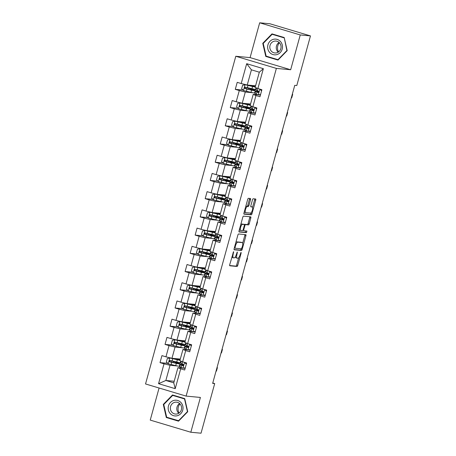 <?xml version="1.0" encoding="UTF-8"?>
<svg xmlns="http://www.w3.org/2000/svg" width="456" height="456" viewBox="0 0 456 456"><rect width="100%" height="100%" fill="white"/><g stroke="black" fill="none" stroke-linecap="round" stroke-linejoin="round"><path stroke-width="0.68" d="M233.597 251.644L229.744 264.6A1.191 0.393 106.7 0 0 229.801 265.78A1.191 0.393 106.7 0 0 229.83 265.78L237.046 266.458A1.191 0.393 106.7 0 0 237.764 265.352L241.116 253.171L241.059 252.339L240.118 254.693A3.813 1.265 106.7 0 1 237.827 258.244L237.228 258.187A3.813 1.265 106.7 0 1 237.143 258.17A3.813 1.265 106.7 0 1 236.955 254.397L237.331 251.991L236.39 254.345A3.813 1.265 106.7 0 1 234.099 257.891L233.5 257.834A3.813 1.265 106.7 0 1 233.415 257.822A3.813 1.265 106.7 0 1 233.227 254.049L233.597 251.644M250.521 199.694A1.191 0.393 106.7 0 0 250.458 198.514A1.191 0.393 106.7 0 0 250.435 198.514L248.412 198.32A1.191 0.393 106.7 0 0 247.693 199.432L243.966 212.958A1.191 0.393 106.7 0 0 244.028 214.138A1.191 0.393 106.7 0 0 244.051 214.143L251.267 214.816A1.191 0.393 106.7 0 0 251.986 213.71L255.713 200.184A1.191 0.393 106.7 0 0 255.651 199.004A1.191 0.393 106.7 0 0 255.628 198.998L253.183 198.77A1.191 0.393 106.7 0 0 252.464 199.876L250.868 205.667A1.191 0.393 106.7 0 0 250.931 206.847L252.168 206.967A3.186 1.06 106.7 0 1 252.236 206.978A3.186 1.06 106.7 0 1 252.367 210.233A3.186 1.06 106.7 0 1 250.481 213.094L245.727 212.65A3.186 1.06 106.7 0 1 245.659 212.638A3.186 1.06 106.7 0 1 245.527 209.384A3.186 1.06 106.7 0 1 247.42 206.517L248.206 206.591A1.191 0.393 106.7 0 0 248.925 205.485L250.521 199.694L249.421 199.369A1.191 0.393 106.7 0 0 249.512 198.423M290.671 69.745L300.253 34.947L310.468 35.904L269.889 23.758L259.675 22.8L250.093 57.604L235.798 56.259L276.376 68.406L290.671 69.745L250.093 57.604M159.081 388.01L150.241 420.096L190.819 432.242L200.406 397.444L186.111 396.099L276.376 68.406M190.819 432.242L201.033 433.2L214.702 383.564L212.77 382.989M310.468 35.904L296.793 85.534L294.753 85.346L212.661 383.376L214.702 383.564M238.591 233.974A1.191 0.393 106.7 0 0 237.872 235.079L234.15 248.605A1.191 0.393 106.7 0 0 234.207 249.785A1.191 0.393 106.7 0 0 234.236 249.791L241.452 250.469A1.191 0.393 106.7 0 0 242.165 249.358L245.892 235.832A1.191 0.393 106.7 0 0 245.835 234.652A1.191 0.393 106.7 0 0 245.807 234.646L238.591 233.974M239.058 230.782L242.786 217.255A1.191 0.393 106.7 0 1 243.498 216.15L250.714 216.822A1.191 0.393 106.7 0 1 250.743 216.828A1.191 0.393 106.7 0 1 250.8 218.008L249.21 223.793A1.191 0.393 106.7 0 1 248.491 224.905L245.562 224.631A1.191 0.393 106.7 0 0 244.849 225.737L243.789 229.579A1.191 0.393 106.7 0 0 243.852 230.759A1.191 0.393 106.7 0 0 243.874 230.764L246.941 231.055L246.479 232.651L239.143 231.967A1.191 0.393 106.7 0 1 239.115 231.961A1.191 0.393 106.7 0 1 239.058 230.782M235.798 56.259L145.532 383.958L186.111 396.099M243.025 90.083L235.285 89.353L239.292 90.556L236.202 101.762L232.201 100.565L230.269 107.576L234.27 108.773L231.186 119.985L227.179 118.782L225.253 125.793L229.254 126.99L226.165 138.202L222.163 137.005L220.231 144.01L224.238 145.207L221.149 156.419L217.147 155.222L215.215 162.228L219.216 163.425L216.127 174.637L212.125 173.44L210.199 180.445L214.2 181.642L211.111 192.854L207.109 191.657L205.177 198.662L209.179 199.865L206.095 211.071L202.088 209.874L200.161 216.885L204.163 218.082L201.073 229.294L197.072 228.091L195.139 235.102L199.147 236.299L196.057 247.511L192.056 246.314L190.123 253.319L194.125 254.516L191.041 265.728L187.034 264.531L185.107 271.537L189.109 272.734L186.019 283.945L182.018 282.748L180.086 289.754L184.093 290.951L181.004 302.163L177.002 300.966L175.07 307.971L179.071 309.174L175.982 320.386L171.98 319.183L170.054 326.194L174.055 327.391L170.966 338.603L166.964 337.4L165.032 344.411L169.034 345.608L165.95 356.82L161.943 355.623L160.016 362.628L164.017 363.825L158.551 383.678L175.218 388.672L173.753 382.84L177.937 367.656L182.468 368.083M235.285 89.353L237.217 82.348L241.218 83.545L246.69 63.692L263.357 68.685L257.891 88.538L261.892 89.735L259.966 96.74L255.958 95.543L252.875 106.755L256.876 107.952L254.944 114.958L250.942 113.761L247.853 124.972L251.855 126.169L249.928 133.18L245.926 131.978L242.837 143.19L246.838 144.387L244.906 151.398L240.905 150.195L237.815 161.407L241.822 162.61L239.89 169.615L235.889 168.418L232.799 179.63L236.801 180.827L234.874 187.832L230.867 186.635L227.783 197.847L231.785 199.044L229.852 206.049L225.851 204.852L222.762 216.064L226.769 217.261L224.836 224.266L220.835 223.07L217.746 234.281L221.747 235.478L219.82 242.489L215.813 241.287L212.73 252.499L216.731 253.696L214.799 260.707L210.797 259.51L207.708 270.716L211.709 271.918L209.783 278.924L205.781 277.727L202.692 288.939L206.693 290.136L204.761 297.141L200.76 295.944L197.67 307.156L201.677 308.353L199.745 315.358L195.744 314.161L192.654 325.373L196.656 326.57L194.729 333.575L190.722 332.378L187.638 343.59L191.64 344.787L189.707 351.798L185.706 350.596L182.617 361.807L186.624 363.005L184.691 370.015L180.69 368.818L175.218 388.672M250.555 104.014L242.221 103.233L245.311 92.021L252.766 92.716M254.95 92.899L254.63 92.87L254.944 92.921M260.427 95.059L259.071 94.933M257.737 94.808L253.205 94.381L250.122 105.592L252.875 106.755L252.299 108.887L251.028 108.163A9.285 0.581 -164.6 0 1 250.806 107.958L251.313 106.1M245.311 92.021L239.292 90.556M242.221 103.233L236.202 101.762M255.958 95.543L253.205 94.381M245.539 122.231L237.205 121.45L240.295 110.238L247.75 110.939M249.603 111.11L249.928 111.139M255.406 113.276L254.055 113.151M252.721 113.025L248.189 112.603L245.1 123.815L247.853 124.972L247.277 127.104L246.006 126.38A9.285 0.581 -164.6 0 1 245.784 126.175L246.297 124.317M240.295 110.238L234.27 108.773M237.205 121.45L231.186 119.985M250.942 113.761L248.189 112.603M240.517 140.448L232.184 139.667L235.273 128.455L242.734 129.156M244.581 129.327L244.906 129.361M250.39 131.499L249.039 131.368M247.699 131.242L243.173 130.821L240.084 142.033L242.837 143.19L242.261 145.321L240.99 144.598A9.285 0.581 -164.6 0 1 240.768 144.392L241.281 142.534M235.273 128.455L229.254 126.99M232.184 139.667L226.165 138.202M245.926 131.978L243.173 130.821M235.501 158.665L227.168 157.884L230.257 146.672L237.713 147.374M239.565 147.544L239.89 147.579M245.374 149.716L244.017 149.585M242.683 149.465L238.152 149.038L235.062 160.25L237.815 161.407M230.257 146.672L224.238 145.207M227.168 157.884L221.149 156.419M240.905 150.195L238.152 149.038M230.48 176.882L222.152 176.101L225.235 164.89L232.697 165.591M231.865 158.323A7.706 0.484 15.4 0 1 234.646 159.486A7.706 0.484 15.4 0 1 231.619 159.053L225.577 157.633L222.528 158.095L221.565 161.601L223.434 163.425L230.907 165.22A9.285 0.581 15.4 0 0 234.561 165.745L234.874 165.796L234.561 165.745L235.171 163.527A9.285 0.581 15.4 0 0 231.483 162.017L228.49 161.008M240.352 167.933L239.001 167.808M237.667 167.683L233.136 167.255L230.046 178.467L232.799 179.63M225.235 164.89L219.216 163.425M222.152 176.101L216.127 174.637M235.889 168.418L233.136 167.255M225.463 195.105L217.13 194.324L220.219 183.112L227.681 183.808M229.528 183.985L229.852 184.013M235.336 186.151L233.979 186.025M232.645 185.9L228.114 185.472L225.03 196.684L227.783 197.847M220.219 183.112L214.2 181.642M217.13 194.324L211.111 192.854M230.867 186.635L228.114 185.472M220.447 213.322L212.114 212.542L215.203 201.33L222.659 202.031M224.512 202.202L224.836 202.23M230.32 204.368L228.963 204.242M227.63 204.117L223.098 203.69L220.009 214.901L222.762 216.064M215.203 201.33L209.179 199.865M212.114 212.542L206.095 211.071M225.851 204.852L223.098 203.69M215.426 231.54L207.098 230.759L210.182 219.547L217.643 220.248M219.49 220.419L219.82 220.447M225.298 222.585L223.947 222.46M222.613 222.334L218.082 221.912L214.993 233.124L217.746 234.281M210.182 219.547L204.163 218.082M207.098 230.759L201.073 229.294M220.835 223.07L218.082 221.912M210.41 249.757L202.076 248.976L205.166 237.764L212.621 238.465M214.474 238.636L214.799 238.67L214.485 238.619L215.101 236.402A9.285 0.581 15.4 0 0 211.407 234.891L208.415 233.882M220.282 240.808L218.926 240.677M217.592 240.551L213.06 240.13L209.977 251.341L212.73 252.499M205.166 237.764L199.147 236.299M202.076 248.976L196.057 247.511M215.813 241.287L213.06 240.13M205.394 267.974L197.06 267.193L200.15 255.981L207.605 256.682M209.458 256.853L209.783 256.888M215.26 259.025L213.91 258.894M212.576 258.774L208.044 258.347L204.955 269.559L207.708 270.716L207.132 272.848L205.861 272.124A9.285 0.581 -164.6 0 1 205.639 271.918L206.152 270.06M200.15 255.981L194.125 254.516M197.06 267.193L191.041 265.728M210.797 259.51L208.044 258.347M200.372 286.191L192.039 285.41L195.128 274.204L202.589 274.9M204.436 275.076L204.761 275.105M210.244 277.242L208.894 277.117M207.554 276.991L203.028 276.564L199.939 287.776L202.692 288.939L202.116 291.065L200.845 290.341A9.285 0.581 -164.6 0 1 200.623 290.136L201.136 288.283M195.128 274.204L189.109 272.734M192.039 285.41L186.019 283.945M205.781 277.727L203.028 276.564M195.356 304.414L187.023 303.633L190.112 292.421L197.568 293.117M199.42 293.293L199.745 293.322M205.228 295.459L203.872 295.334M202.538 295.209L198.007 294.781L194.917 305.993L197.67 307.156L197.1 309.282L195.829 308.564A9.285 0.581 -164.6 0 1 195.607 308.359L196.114 306.5M190.112 292.421L184.093 290.951M187.023 303.633L181.004 302.163M200.76 295.944L198.007 294.781M190.34 322.631L182.007 321.85L185.09 310.639L192.552 311.34M194.404 311.511L194.729 311.539M200.207 313.677L198.856 313.551M197.522 313.426L192.991 313.004L189.901 324.21L192.654 325.373L192.079 327.505L190.807 326.781A9.285 0.581 -164.6 0 1 190.585 326.576L191.098 324.718M185.09 310.639L179.071 309.174M182.007 321.85L175.982 320.386M195.744 314.161L192.991 313.004M185.318 340.849L176.985 340.068L180.074 328.856L187.536 329.557M186.703 322.289A7.706 0.484 15.4 0 1 189.485 323.452A7.706 0.484 15.4 0 1 186.453 323.013L180.411 321.6L177.367 322.061L176.404 325.567L178.273 327.391L185.746 329.181A9.285 0.581 15.4 0 0 189.394 329.711L189.707 329.762M195.191 331.894L193.834 331.768M192.5 331.643L187.969 331.221L184.885 342.433L187.638 343.59L187.063 345.722L185.791 344.998A9.285 0.581 -164.6 0 1 185.569 344.793L186.082 342.935M180.074 328.856L174.055 327.391M176.985 340.068L170.966 338.603M190.722 332.378L187.969 331.221M180.302 359.066L171.969 358.285L175.058 347.073L182.514 347.774M184.366 347.945L184.691 347.979M190.175 350.117L188.818 349.986M187.484 349.86L182.953 349.438L179.863 360.65L182.617 361.807L182.047 363.939L180.775 363.215A9.285 0.581 -164.6 0 1 180.553 363.01L181.06 361.152M175.058 347.073L169.034 345.608M171.969 358.285L165.95 356.82M185.706 350.596L182.953 349.438M174.192 381.256L165.859 380.475L170.037 365.29L177.498 365.991M179.35 366.168L179.675 366.197M185.153 368.334L183.802 368.209M170.037 365.29L164.017 363.825M173.753 382.84L165.859 380.475L158.551 383.678M180.69 368.818L177.937 367.656M300.253 34.947L259.675 22.8M258.86 91.616A9.285 0.581 15.4 0 0 255.434 91.137A9.285 0.581 15.4 0 0 255.656 91.342L258.045 92.494C258.951 92.272 259.082 91.804 258.432 91.092L257.315 90.664L257.902 88.538L255.138 87.375L259.321 72.196L251.421 69.831L247.243 85.016L255.571 85.796M257.532 91.337L257.674 90.824M252.51 109.554L252.652 109.041M247.494 127.771L247.636 127.258M242.478 145.994L242.615 145.481M237.456 164.211L237.599 163.698M232.44 182.428L232.583 181.915M227.424 200.646L227.561 200.133M222.403 218.863L222.545 218.35M217.387 237.08L217.529 236.567M212.365 255.303L212.507 254.79M207.349 273.52L207.491 273.007M202.333 291.737L202.47 291.224M197.311 309.955L197.454 309.442M192.295 328.172L192.438 327.659M187.279 346.389L187.416 345.876M182.257 364.612L182.4 364.099M263.357 68.685L259.321 72.196M251.421 69.831L246.69 63.692M247.243 85.016L241.218 83.545M179.407 363.552L179.681 362.56M179.681 366.174L179.362 366.145L179.972 363.928A9.285 0.581 15.4 0 0 176.284 362.417L173.291 361.408M167.751 363.352L160.016 362.628M172.773 345.135L165.032 344.411M184.697 347.957L184.378 347.928L184.988 345.711A9.285 0.581 15.4 0 0 181.3 344.2L178.307 343.191M184.423 345.334L184.697 344.343M177.789 326.918L170.054 326.194M189.713 329.739L189.4 329.705M189.445 327.117L189.719 326.12M182.805 308.701L175.07 307.971M194.735 311.516L194.416 311.488M194.461 308.894L194.735 307.903M187.826 290.483L180.086 289.754M199.751 293.299L199.432 293.271L200.041 291.053A9.285 0.581 15.4 0 0 196.354 289.543L193.361 288.534M199.483 290.677L199.751 289.685M192.842 272.26L185.107 271.537M204.772 275.082L204.453 275.053L205.063 272.836A9.285 0.581 15.4 0 0 201.375 271.326L198.383 270.317M204.499 272.46L204.772 271.468M197.864 254.043L190.123 253.319M209.788 256.865L209.469 256.836L210.079 254.619A9.285 0.581 15.4 0 0 206.391 253.108L203.399 252.1M209.515 254.243L209.788 253.251M202.88 235.826L195.139 235.102M214.537 236.026L214.81 235.034M207.896 217.609L200.161 216.885M219.826 220.43L219.507 220.396L220.117 218.179A9.285 0.581 15.4 0 0 216.429 216.674L213.436 215.66M219.553 217.803L219.826 216.811M212.918 199.392L205.177 198.662M224.842 202.207L224.523 202.179L225.133 199.962A9.285 0.581 15.4 0 0 221.445 198.451L218.452 197.442M224.569 199.585L224.842 198.594M217.934 181.169L210.199 180.445M229.858 183.99L229.545 183.962L230.155 181.744A9.285 0.581 15.4 0 0 226.461 180.234L223.474 179.225M229.59 181.368L229.864 180.376M222.95 162.952L215.215 162.228M234.606 163.151L234.88 162.159M227.971 144.734L220.231 144.01M239.896 147.556L239.577 147.527L240.187 145.31A9.285 0.581 15.4 0 0 236.499 143.8L233.506 142.791M239.628 144.934L239.896 143.942M232.987 126.517L225.253 125.793M244.912 129.339L244.598 129.31L245.208 127.093A9.285 0.581 15.4 0 0 241.52 125.582L238.528 124.573M244.644 126.717L244.918 125.725M238.009 108.3L230.269 107.576M249.934 111.121L249.614 111.087L250.224 108.87A9.285 0.581 15.4 0 0 246.536 107.365L243.544 106.351M249.66 108.494L249.934 107.502M254.682 90.277L254.955 89.285M187.741 411.728L184.731 398.629L172.51 394.97L163.299 404.409L166.303 417.508L178.524 421.167L187.741 411.728M271.975 33.875L262.759 43.314L265.768 56.413L277.989 60.072L287.2 50.633L284.196 37.534L271.975 33.875M168.007 417.622L178.792 420.894M168.019 417.667L166.303 417.508M163.829 404.461L163.299 404.409M267.472 56.527L278.251 59.799M267.484 56.578L265.768 56.413M263.289 43.366L262.759 43.314M231.87 256.87A3.813 1.265 106.7 0 0 232.321 257.492A3.813 1.265 106.7 0 0 232.4 257.509M235.513 256.557A3.813 1.265 106.7 0 0 236.048 257.839A3.813 1.265 106.7 0 0 236.128 257.857M229.653 265.54L235.946 266.133A1.191 0.393 106.7 0 0 236.664 265.021L238.67 257.737M242.666 243.23L244.798 235.507A1.191 0.393 106.7 0 0 244.883 234.561M234.059 249.552L240.352 250.139A1.191 0.393 106.7 0 0 241.07 249.033L241.133 248.794M235.057 247.397L235.119 248.229L241.452 248.822L242.41 246.382A3.813 1.265 106.7 0 0 242.221 242.609A3.813 1.265 106.7 0 0 242.136 242.592L237.81 242.187A3.813 1.265 106.7 0 0 235.513 245.738L235.057 247.397L234.526 247.237M241.201 242.313A3.813 1.265 106.7 0 0 241.121 242.284A3.813 1.265 106.7 0 0 241.042 242.267L242.136 242.592M235.866 242.364A3.813 1.265 106.7 0 1 236.71 241.862L241.042 242.267M240.836 224.318A3.186 1.06 106.7 0 1 241.429 224.016L242.529 224.346A3.186 1.06 106.7 0 0 240.637 227.208A3.186 1.06 106.7 0 0 240.768 230.462A3.186 1.06 106.7 0 0 240.836 230.48L242.512 230.633A1.191 0.393 106.7 0 0 243.23 229.528L244.285 225.686A1.191 0.393 106.7 0 0 244.228 224.506A1.191 0.393 106.7 0 0 244.199 224.5A1.191 0.393 106.7 0 1 244.467 224.301L247.391 224.574A1.191 0.393 106.7 0 0 248.11 223.468L249.706 217.677A1.191 0.393 106.7 0 0 249.797 216.737M238.967 231.722L245.385 232.326L245.955 230.958M239.343 229.756A3.186 1.06 106.7 0 0 239.674 230.137A3.186 1.06 106.7 0 0 239.742 230.149M243.156 224.192A1.191 0.393 106.7 0 0 243.128 224.181A1.191 0.393 106.7 0 0 243.105 224.175L244.199 224.5L242.529 224.346M241.429 224.016L243.105 224.175M245.755 206.465A3.186 1.06 106.7 0 1 246.32 206.192L247.112 206.266A1.191 0.393 106.7 0 0 247.83 205.154L249.421 199.369M244.245 211.96A3.186 1.06 106.7 0 0 244.564 212.308A3.186 1.06 106.7 0 0 244.633 212.325M251.205 206.676A3.186 1.06 106.7 0 0 251.142 206.648A3.186 1.06 106.7 0 0 251.074 206.636L252.168 206.967M250.777 206.608L251.074 206.636M252.556 207.326L254.613 199.853A1.191 0.393 106.7 0 0 254.704 198.913M243.88 213.898L250.173 214.491A1.191 0.393 106.7 0 0 250.891 213.38L251.045 212.821M176.666 358.724A7.706 0.484 15.4 0 1 179.447 359.887A7.706 0.484 15.4 0 1 176.415 359.448L170.379 358.034L167.329 358.496L166.366 362.001L168.235 363.825L175.708 365.621A9.285 0.581 15.4 0 0 179.362 366.145M169.849 357.988L177.316 359.778A9.285 0.581 15.4 0 0 179.96 360.297M180.097 359.801A9.285 0.581 15.4 0 0 177.281 358.798L177.219 358.775M180.77 361.032L180.359 362.526A9.285 0.581 -164.6 0 1 176.706 362.001L170.105 360.457C169.068 360.662 168.937 361.129 169.723 361.859L176.324 363.398A9.285 0.581 15.4 0 0 179.972 363.928M175.178 363.016L175.389 362.252A7.706 0.484 -164.6 0 1 178.45 363.506A7.706 0.484 -164.6 0 1 175.417 363.073L170.31 361.91L169.849 360.781M173.747 361.334L173.32 361.294M175.389 362.252L171.673 360.861M186.316 364.116L184.378 362.338M185.273 367.906L182.936 368.226L179.778 366.835A9.285 0.581 -164.6 0 1 179.556 366.63L180.166 364.412A9.285 0.581 15.4 0 0 180.388 364.618L182.885 365.786M182.936 368.226L185.318 367.741M185.233 362.594L186.418 363.745M183.591 364.885A9.285 0.581 15.4 0 0 180.166 364.412M183.169 365.74L181.87 364.999A7.706 0.484 -164.6 0 1 181.687 364.828A7.706 0.484 -164.6 0 1 183.603 365.028M182.998 365.786L182.77 365.763C183.677 365.547 183.808 365.079 183.158 364.361L182.047 363.939M217.016 367.576L217.415 367.61L216.452 371.116L216.047 371.076M217.415 367.61L217.033 367.496M179.117 413.022A7.587 7.136 95.4 0 1 179.972 403.868M180.975 402.568A7.889 7.427 -84.6 0 0 170.47 402.431A7.889 7.427 -84.6 0 0 170.225 413.581A7.889 7.427 -84.6 0 0 180.73 413.717A7.889 7.427 -84.6 0 0 180.975 402.568M180.04 403.942A5.974 5.62 -84.6 0 0 176.529 402.163A5.974 5.62 -84.6 0 0 170.92 405.555A5.974 5.62 -84.6 0 0 171.901 412.281A5.974 5.62 -84.6 0 0 175.417 414.059A5.974 5.62 -84.6 0 0 181.026 410.668A5.974 5.62 -84.6 0 0 180.04 403.942M179.647 403.549A5.974 5.62 -84.6 0 0 178.342 412.885A5.974 5.62 -84.6 0 0 178.735 413.278M178.883 420.802L166.674 417.223L163.761 404.529L172.687 395.386L184.737 398.658M172.687 395.386L184.526 398.932L187.439 411.62L178.513 420.768M278.576 51.933A7.587 7.136 95.4 0 1 277.807 45.828A7.587 7.136 95.4 0 1 279.437 42.773M267.934 44.848A7.889 7.427 -84.6 0 0 272.973 54.572A7.889 7.427 -84.6 0 0 282.19 49.117A7.889 7.427 -84.6 0 0 277.151 39.393A7.889 7.427 -84.6 0 0 267.934 44.848M270.037 45.401A5.974 5.62 -84.6 0 0 274.877 52.964A5.974 5.62 -84.6 0 0 280.833 48.632A5.974 5.62 -84.6 0 0 275.994 41.068A5.974 5.62 -84.6 0 0 270.037 45.401M279.106 42.454A5.974 5.62 -84.6 0 0 276.473 46.005A5.974 5.62 -84.6 0 0 278.194 52.183M284.27 37.859L286.904 50.525L277.972 59.673L266.133 56.128L263.22 43.44L272.146 34.291L284.202 37.563M278.342 59.707L277.972 59.673M272.146 34.291L283.991 37.837M181.682 340.507A7.706 0.484 15.4 0 1 184.463 341.669A7.706 0.484 15.4 0 1 181.437 341.23L175.395 339.817L172.351 340.279L171.382 343.784L173.257 345.608L180.73 347.398A9.285 0.581 15.4 0 0 184.378 347.928M174.865 339.766L182.337 341.561A9.285 0.581 15.4 0 0 184.982 342.08M185.119 341.578A9.285 0.581 15.4 0 0 182.297 340.581L182.24 340.558M185.786 342.809L185.375 344.308A9.285 0.581 -164.6 0 1 181.727 343.778L175.127 342.239C174.084 342.445 173.958 342.912 174.739 343.642L181.34 345.181A9.285 0.581 15.4 0 0 184.988 345.711M180.194 344.799L180.405 344.035A7.706 0.484 -164.6 0 1 183.466 345.289A7.706 0.484 -164.6 0 1 180.439 344.85L175.326 343.693L174.87 342.564M178.769 343.117L178.342 343.077M180.405 344.035L176.694 342.644M179.881 321.548L187.353 323.344A9.285 0.581 15.4 0 0 189.998 323.863M190.135 323.361A9.285 0.581 15.4 0 0 187.313 322.363L187.256 322.341M190.807 324.592L190.391 326.091A9.285 0.581 -164.6 0 1 186.743 325.561L180.143 324.022C179.105 324.227 178.974 324.695 179.755 325.419L186.356 326.963A9.285 0.581 15.4 0 0 190.01 327.488A9.285 0.581 15.4 0 0 186.316 325.983L183.329 324.974M185.216 326.582L185.427 325.818A7.706 0.484 -164.6 0 1 188.488 327.072A7.706 0.484 -164.6 0 1 185.455 326.633L180.348 325.476L179.886 324.347M183.785 324.9L183.358 324.854M185.427 325.818L181.71 324.427M191.332 345.899L189.394 344.115M190.289 349.689L187.952 350.008L184.794 348.618A9.285 0.581 -164.6 0 1 184.572 348.412L185.182 346.195A9.285 0.581 15.4 0 0 185.404 346.4L187.9 347.569M187.952 350.008L190.334 349.524M190.249 344.371L191.434 345.528M188.607 346.668A9.285 0.581 15.4 0 0 185.182 346.195M188.185 347.523L186.886 346.782A7.706 0.484 -164.6 0 1 186.703 346.611A7.706 0.484 -164.6 0 1 188.624 346.811M188.02 347.569L187.792 347.546C188.698 347.324 188.824 346.856 188.174 346.144L187.063 345.722M222.032 349.359L222.437 349.393L221.468 352.898L221.069 352.858M222.437 349.393L222.055 349.279M196.354 327.676L194.41 325.897M195.31 331.472L192.968 331.786L189.81 330.4A9.285 0.581 -164.6 0 1 189.588 330.195L190.203 327.978A9.285 0.581 15.4 0 0 190.426 328.183L192.922 329.352M192.968 331.786L195.356 331.301M195.271 326.154L196.456 327.311M193.623 328.451A9.285 0.581 15.4 0 0 190.203 327.978M193.207 329.3L191.908 328.565A7.706 0.484 -164.6 0 1 191.72 328.394A7.706 0.484 -164.6 0 1 193.64 328.594M193.036 329.352L192.808 329.329C193.714 329.107 193.846 328.639 193.196 327.927L192.079 327.505M227.048 331.136L227.453 331.176L226.489 334.681L226.085 334.641M227.453 331.176L227.071 331.062M191.72 304.072A7.706 0.484 15.4 0 1 194.501 305.235A7.706 0.484 15.4 0 1 191.474 304.796L185.432 303.382L182.383 303.844L181.42 307.344L183.289 309.174L190.762 310.963A9.285 0.581 15.4 0 0 194.416 311.494L195.025 309.271A9.285 0.581 15.4 0 0 191.338 307.76L188.345 306.751M184.902 303.331L192.375 305.127A9.285 0.581 15.4 0 0 195.014 305.645M195.157 305.144A9.285 0.581 15.4 0 0 192.335 304.141L192.272 304.123M195.823 306.375L195.413 307.868A9.285 0.581 -164.6 0 1 191.759 307.344L185.165 305.799C184.121 306.01 183.99 306.478 184.777 307.202L191.377 308.746A9.285 0.581 15.4 0 0 195.025 309.271M190.232 308.364L190.443 307.6A7.706 0.484 -164.6 0 1 193.504 308.854A7.706 0.484 -164.6 0 1 190.477 308.416L185.364 307.258L184.902 306.13M188.807 306.677L188.374 306.637M190.443 307.6L186.732 306.21M196.735 285.855A7.706 0.484 15.4 0 1 199.523 287.012A7.706 0.484 15.4 0 1 196.49 286.579L190.448 285.165L187.405 285.627L186.436 289.127L188.311 290.951L195.784 292.746A9.285 0.581 15.4 0 0 199.432 293.271M189.918 285.114L197.391 286.909A9.285 0.581 15.4 0 0 200.036 287.422M200.173 286.927A9.285 0.581 15.4 0 0 197.351 285.923L197.294 285.906M200.839 288.158L200.429 289.651A9.285 0.581 -164.6 0 1 196.781 289.127L190.18 287.582C189.137 287.793 189.012 288.26 189.793 288.984L196.393 290.529A9.285 0.581 15.4 0 0 200.041 291.053M195.254 290.141L195.459 289.383A7.706 0.484 -164.6 0 1 198.525 290.637A7.706 0.484 -164.6 0 1 195.493 290.198L190.38 289.041L189.924 287.907M193.823 288.46L193.395 288.42M195.459 289.383L191.748 287.992M201.757 267.632A7.706 0.484 15.4 0 1 204.539 268.795A7.706 0.484 15.4 0 1 201.506 268.362L195.47 266.948L192.421 267.404L191.457 270.91L193.327 272.734L200.8 274.529A9.285 0.581 15.4 0 0 204.453 275.053M194.934 266.897L202.407 268.687A9.285 0.581 15.4 0 0 205.052 269.205M205.189 268.709A9.285 0.581 15.4 0 0 202.373 267.706L202.31 267.689M205.861 269.941L205.451 271.434A9.285 0.581 -164.6 0 1 201.797 270.91L195.196 269.365C194.159 269.57 194.028 270.037 194.815 270.767L201.41 272.312A9.285 0.581 15.4 0 0 205.063 272.836M200.269 271.924L200.48 271.166A7.706 0.484 -164.6 0 1 203.541 272.414A7.706 0.484 -164.6 0 1 200.509 271.981L195.402 270.824L194.94 269.69M198.839 270.243L198.411 270.203M200.48 271.166L196.764 269.775M201.37 309.459L199.432 307.68M200.326 313.255L197.989 313.568L194.832 312.183A9.285 0.581 -164.6 0 1 194.609 311.978L195.219 309.755A9.285 0.581 15.4 0 0 195.442 309.96L197.938 311.135M197.989 313.568L200.372 313.084M200.287 307.937L201.472 309.094M198.645 310.234A9.285 0.581 15.4 0 0 195.219 309.755M198.223 311.083L196.924 310.348A7.706 0.484 -164.6 0 1 196.741 310.177A7.706 0.484 -164.6 0 1 198.656 310.376M198.058 311.129L197.824 311.112C198.736 310.889 198.862 310.422 198.212 309.709L197.1 309.282M232.07 312.919L232.469 312.958L231.505 316.464L231.101 316.424M232.469 312.958L232.087 312.844M206.391 291.241L204.448 289.463M205.342 295.032L203.005 295.351L199.848 293.96A9.285 0.581 -164.6 0 1 199.625 293.755L200.235 291.538A9.285 0.581 15.4 0 0 200.458 291.743L202.954 292.917M203.005 295.351L205.388 294.867M205.308 289.72L206.488 290.871M203.661 292.017A9.285 0.581 15.4 0 0 200.235 291.538M203.239 292.866L201.945 292.131A7.706 0.484 -164.6 0 1 201.757 291.96A7.706 0.484 -164.6 0 1 203.678 292.159M203.074 292.912L202.846 292.889C203.752 292.672 203.878 292.205 203.233 291.492L202.116 291.065M237.086 294.701L237.49 294.741L236.521 298.241L236.122 298.207M237.49 294.741L237.109 294.627M211.407 273.024L209.469 271.246M210.364 276.815L208.021 277.134L204.864 275.743A9.285 0.581 -164.6 0 1 204.641 275.538L205.257 273.321A9.285 0.581 15.4 0 0 205.479 273.526L207.976 274.694M208.021 277.134L210.41 276.649M210.324 271.502L211.51 272.654M208.677 273.799A9.285 0.581 15.4 0 0 205.257 273.321M208.261 274.649L206.961 273.908A7.706 0.484 -164.6 0 1 206.779 273.742A7.706 0.484 -164.6 0 1 208.694 273.942M208.09 274.694L207.862 274.672C208.768 274.455 208.899 273.988 208.249 273.269L207.132 272.848M242.102 276.484L242.506 276.524L241.543 280.024L241.138 279.99M242.506 276.524L242.125 276.404M206.773 249.415A7.706 0.484 15.4 0 1 209.555 250.578A7.706 0.484 15.4 0 1 206.528 250.139L200.486 248.725L197.442 249.187L196.473 252.692L198.349 254.516L205.821 256.312A9.285 0.581 15.4 0 0 209.469 256.836M199.956 248.68L207.429 250.469A9.285 0.581 15.4 0 0 210.073 250.988M210.21 250.492A9.285 0.581 15.4 0 0 207.389 249.489L207.326 249.466M210.877 251.723L210.467 253.217A9.285 0.581 -164.6 0 1 206.813 252.687L200.218 251.148C199.175 251.353 199.05 251.82 199.831 252.55L206.431 254.089A9.285 0.581 15.4 0 0 210.079 254.619M205.285 253.707L205.496 252.943A7.706 0.484 -164.6 0 1 208.557 254.197A7.706 0.484 -164.6 0 1 205.531 253.764L200.418 252.601L199.956 251.473M203.86 252.025L203.433 251.986M205.496 252.943L201.786 251.552M216.423 254.807L214.485 253.029M215.38 258.598L213.043 258.917L209.885 257.526A9.285 0.581 -164.6 0 1 209.663 257.321L210.273 255.103A9.285 0.581 15.4 0 0 210.495 255.309L212.992 256.477M213.043 258.917L215.426 258.432M215.34 253.285L216.526 254.437M213.112 256.477L212.884 256.454C213.79 256.238 213.915 255.77 213.265 255.052L210.883 253.906A9.285 0.581 -164.6 0 1 210.661 253.701L211.168 251.843M213.699 255.577A9.285 0.581 15.4 0 0 210.273 255.103M213.277 256.432L211.977 255.691A7.706 0.484 -164.6 0 1 211.795 255.52A7.706 0.484 -164.6 0 1 213.716 255.719M247.123 258.267L247.522 258.301L246.559 261.807L246.154 261.767M247.522 258.301L247.141 258.187M211.795 231.198A7.706 0.484 15.4 0 1 214.576 232.36A7.706 0.484 15.4 0 1 211.544 231.922L205.502 230.508L202.458 230.97L201.495 234.475L203.365 236.299L210.837 238.089A9.285 0.581 15.4 0 0 214.485 238.619M204.972 230.457L212.445 232.252A9.285 0.581 15.4 0 0 215.089 232.771M215.226 232.269A9.285 0.581 15.4 0 0 212.405 231.272L212.348 231.249M215.899 233.5L215.483 235A9.285 0.581 -164.6 0 1 211.835 234.469L205.234 232.93C204.197 233.136 204.066 233.603 204.847 234.333L211.447 235.872A9.285 0.581 15.4 0 0 215.101 236.402M210.307 235.49L210.512 234.726A7.706 0.484 -164.6 0 1 213.579 235.98A7.706 0.484 -164.6 0 1 210.547 235.541L205.434 234.384L204.978 233.255M208.876 233.808L208.449 233.768M210.512 234.726L206.802 233.335M221.445 236.59L219.501 234.806M220.396 240.38L218.059 240.7L214.901 239.309A9.285 0.581 -164.6 0 1 214.679 239.104L215.289 236.886A9.285 0.581 15.4 0 0 215.511 237.091L218.014 238.26M218.059 240.7L220.442 240.215M220.362 235.062L221.542 236.219M218.128 238.26L217.9 238.237C218.806 238.015 218.937 237.547 218.287 236.835L215.899 235.689A9.285 0.581 -164.6 0 1 215.677 235.484L216.19 233.626M218.715 237.359A9.285 0.581 15.4 0 0 215.289 236.886M218.299 238.214L216.999 237.473A7.706 0.484 -164.6 0 1 216.811 237.302A7.706 0.484 -164.6 0 1 218.732 237.502M252.139 240.05L252.544 240.084L251.581 243.589L251.176 243.55M252.544 240.084L252.162 239.97M216.811 212.98A7.706 0.484 15.4 0 1 219.592 214.143A7.706 0.484 15.4 0 1 216.56 213.704L210.524 212.291L207.474 212.752L206.511 216.258L208.381 218.082L215.853 219.872A9.285 0.581 15.4 0 0 219.507 220.402M209.994 212.239L217.461 214.035A9.285 0.581 15.4 0 0 220.105 214.554M220.242 214.052A9.285 0.581 15.4 0 0 217.426 213.049L217.364 213.032M220.915 215.283L220.505 216.782A9.285 0.581 -164.6 0 1 216.851 216.252L210.25 214.713C209.213 214.918 209.082 215.386 209.868 216.11L216.469 217.654A9.285 0.581 15.4 0 0 220.117 218.179M215.323 217.273L215.534 216.509A7.706 0.484 -164.6 0 1 218.595 217.763A7.706 0.484 -164.6 0 1 215.563 217.324L210.455 216.167L209.994 215.038M213.892 215.585L213.465 215.545M215.534 216.509L211.818 215.118M226.461 218.367L224.523 216.589M225.418 222.163L223.081 222.477L219.923 221.092A9.285 0.581 -164.6 0 1 219.701 220.886L220.311 218.669A9.285 0.581 15.4 0 0 220.533 218.874L223.03 220.043M223.081 222.477L225.463 221.992M225.378 216.845L226.564 218.002M223.144 220.043L222.916 220.02C223.822 219.798 223.953 219.33 223.303 218.618L220.921 217.472A9.285 0.581 -164.6 0 1 220.693 217.267L221.206 215.409M223.736 219.142A9.285 0.581 15.4 0 0 220.311 218.669M223.315 219.991L222.015 219.256A7.706 0.484 -164.6 0 1 221.833 219.085A7.706 0.484 -164.6 0 1 223.748 219.285M257.161 221.827L257.56 221.867L256.597 225.372L256.192 225.332M257.56 221.867L257.178 221.753M221.827 194.763A7.706 0.484 15.4 0 1 224.608 195.926A7.706 0.484 15.4 0 1 221.582 195.487L215.54 194.074L212.496 194.535L211.527 198.035L213.402 199.865L220.875 201.655A9.285 0.581 15.4 0 0 224.523 202.179M215.01 194.022L222.482 195.818A9.285 0.581 15.4 0 0 225.127 196.331M225.264 195.835A9.285 0.581 15.4 0 0 222.442 194.832L222.385 194.815M225.931 197.066L225.52 198.559A9.285 0.581 -164.6 0 1 221.872 198.035L215.272 196.49C214.229 196.701 214.103 197.169 214.884 197.893L221.485 199.437A9.285 0.581 15.4 0 0 225.133 199.962M220.339 199.05L220.55 198.292A7.706 0.484 -164.6 0 1 223.611 199.546A7.706 0.484 -164.6 0 1 220.584 199.107L215.471 197.95L215.015 196.821M218.914 197.368L218.487 197.328M220.55 198.292L216.839 196.901M231.477 200.15L229.539 198.371M230.434 203.946L228.097 204.26L224.939 202.874A9.285 0.581 -164.6 0 1 224.717 202.669L225.327 200.446A9.285 0.581 15.4 0 0 225.549 200.651L228.046 201.826M228.097 204.26L230.48 203.775M230.394 198.628L231.58 199.785M228.165 201.82L227.937 201.803C228.844 201.58 228.969 201.113 228.319 200.401L225.937 199.249A9.285 0.581 -164.6 0 1 225.714 199.044L226.227 197.191M228.752 200.925A9.285 0.581 15.4 0 0 225.327 200.446M228.331 201.774L227.031 201.039A7.706 0.484 -164.6 0 1 226.849 200.868A7.706 0.484 -164.6 0 1 228.769 201.067M262.177 203.61L262.582 203.65L261.613 207.149L261.214 207.115M262.582 203.65L262.2 203.536M226.849 176.546A7.706 0.484 15.4 0 1 229.63 177.703A7.706 0.484 15.4 0 1 226.598 177.27L220.556 175.856L217.512 176.318L216.549 179.818L218.418 181.642L225.891 183.437A9.285 0.581 15.4 0 0 229.539 183.962M220.026 175.805L227.498 177.601A9.285 0.581 15.4 0 0 230.143 178.114M230.28 177.618A9.285 0.581 15.4 0 0 227.458 176.614L227.401 176.597M230.953 178.849L230.536 180.342A9.285 0.581 -164.6 0 1 226.888 179.818L220.288 178.273C219.25 178.484 219.119 178.951 219.9 179.675L226.501 181.22A9.285 0.581 15.4 0 0 230.155 181.744M225.361 180.832L225.572 180.074A7.706 0.484 -164.6 0 1 228.633 181.328A7.706 0.484 -164.6 0 1 225.6 180.889L220.493 179.732L220.031 178.598M223.93 179.151L223.503 179.111M225.572 180.074L221.855 178.684M236.499 181.933L234.555 180.154M235.456 185.723L233.113 186.042L229.955 184.651A9.285 0.581 -164.6 0 1 229.733 184.446L230.348 182.229A9.285 0.581 15.4 0 0 230.571 182.434L233.067 183.603M233.113 186.042L235.501 185.558M235.416 180.411L236.601 181.562M233.181 183.603L232.953 183.58C233.86 183.363 233.991 182.896 233.341 182.183L230.953 181.032A9.285 0.581 -164.6 0 1 230.73 180.827L231.243 178.969M233.768 182.708A9.285 0.581 15.4 0 0 230.348 182.229M233.352 183.557L232.053 182.822A7.706 0.484 -164.6 0 1 231.865 182.651A7.706 0.484 -164.6 0 1 233.785 182.85M267.193 185.392L267.598 185.432L266.635 188.932L266.23 188.898M267.598 185.432L267.216 185.318M225.047 157.588L232.52 159.378A9.285 0.581 15.4 0 0 235.159 159.896M235.296 159.4A9.285 0.581 15.4 0 0 232.48 158.397L232.417 158.38M235.969 160.632L235.558 162.125A9.285 0.581 -164.6 0 1 231.904 161.601L225.31 160.056C224.266 160.261 224.135 160.729 224.922 161.458L231.523 162.997A9.285 0.581 15.4 0 0 235.171 163.527M230.377 162.615L230.588 161.857A7.706 0.484 -164.6 0 1 233.649 163.105A7.706 0.484 -164.6 0 1 230.622 162.672L225.509 161.515L225.047 160.381M228.952 160.934L228.519 160.894M230.588 161.857L226.871 160.461M241.515 163.715L239.577 161.937M240.472 167.506L238.135 167.825L234.977 166.434A9.285 0.581 -164.6 0 1 234.754 166.229L235.364 164.012A9.285 0.581 15.4 0 0 235.587 164.217L238.083 165.385M238.135 167.825L240.517 167.341M240.432 162.194L241.617 163.345M238.203 165.385L237.969 165.363C238.881 165.146 239.007 164.679 238.357 163.96L235.974 162.815A9.285 0.581 -164.6 0 1 235.752 162.61L236.259 160.751M238.79 164.491A9.285 0.581 15.4 0 0 235.364 164.012M238.368 165.34L237.069 164.599A7.706 0.484 -164.6 0 1 236.886 164.434A7.706 0.484 -164.6 0 1 238.801 164.633M272.215 167.175L272.614 167.209L271.651 170.715L271.246 170.681M272.614 167.209L272.232 167.095M236.881 140.106A7.706 0.484 15.4 0 1 239.668 141.269A7.706 0.484 15.4 0 1 236.635 140.83L230.593 139.416L227.55 139.878L226.581 143.383L228.456 145.207L235.929 147.003A9.285 0.581 15.4 0 0 239.577 147.527M230.063 139.371L237.536 141.16A9.285 0.581 15.4 0 0 240.181 141.679M240.318 141.178A9.285 0.581 15.4 0 0 237.496 140.18L237.439 140.157M240.985 142.414L240.574 143.908A9.285 0.581 -164.6 0 1 236.926 143.378L230.326 141.839C229.282 142.044 229.157 142.511 229.938 143.241L236.539 144.78A9.285 0.581 15.4 0 0 240.187 145.31M235.399 144.398L235.604 143.634A7.706 0.484 -164.6 0 1 238.67 144.888A7.706 0.484 -164.6 0 1 235.638 144.449L230.525 143.292L230.069 142.164M233.968 142.717L233.54 142.677M235.604 143.634L231.893 142.243M246.536 145.498L244.593 143.714M245.488 149.289L243.151 149.608L239.993 148.217A9.285 0.581 -164.6 0 1 239.77 148.012L240.38 145.795A9.285 0.581 15.4 0 0 240.603 146L243.099 147.168M243.151 149.608L245.533 149.123M245.453 143.976L246.633 145.128M243.806 146.268A9.285 0.581 15.4 0 0 240.38 145.795M243.384 147.123L242.09 146.382A7.706 0.484 -164.6 0 1 241.902 146.211A7.706 0.484 -164.6 0 1 243.823 146.41M243.219 147.168L242.991 147.145C243.897 146.929 244.023 146.461 243.379 145.743L242.261 145.321M277.231 148.958L277.636 148.992L276.667 152.498L276.268 152.458M277.636 148.992L277.254 148.878M241.902 121.889A7.706 0.484 15.4 0 1 244.684 123.052A7.706 0.484 15.4 0 1 241.651 122.613L235.615 121.199L232.566 121.661L231.602 125.166L233.472 126.99L240.945 128.78A9.285 0.581 15.4 0 0 244.598 129.31M235.079 121.148L242.552 122.943A9.285 0.581 15.4 0 0 245.197 123.462M245.334 122.96A9.285 0.581 15.4 0 0 242.518 121.963L242.455 121.94M246.006 124.192L245.596 125.691A9.285 0.581 -164.6 0 1 241.942 125.161L235.342 123.622C234.304 123.827 234.173 124.294 234.96 125.024L241.555 126.563A9.285 0.581 15.4 0 0 245.208 127.093M240.415 126.181L240.625 125.417A7.706 0.484 -164.6 0 1 243.686 126.671A7.706 0.484 -164.6 0 1 240.654 126.232L235.547 125.075L235.085 123.946M238.984 124.499L238.556 124.459M240.625 125.417L236.909 124.026M251.552 127.281L249.614 125.497M250.509 131.071L248.167 131.391L245.009 130A9.285 0.581 -164.6 0 1 244.786 129.795L245.402 127.577A9.285 0.581 15.4 0 0 245.624 127.783L248.121 128.951M248.167 131.391L250.555 130.906M250.469 125.753L251.655 126.91M248.822 128.05A9.285 0.581 15.4 0 0 245.402 127.577M248.406 128.905L247.106 128.164A7.706 0.484 -164.6 0 1 246.924 127.993A7.706 0.484 -164.6 0 1 248.839 128.193M248.235 128.951L248.007 128.928C248.913 128.706 249.044 128.239 248.395 127.526L247.277 127.104M282.247 130.741L282.652 130.775L281.688 134.281L281.284 134.241M282.652 130.775L282.27 130.661M246.918 103.672A7.706 0.484 15.4 0 1 249.7 104.834A7.706 0.484 15.4 0 1 246.673 104.395L240.631 102.982L237.582 103.444L236.618 106.949L238.494 108.773L245.966 110.563A9.285 0.581 15.4 0 0 249.614 111.093M240.101 102.931L247.574 104.726A9.285 0.581 15.4 0 0 250.219 105.245M250.355 104.743A9.285 0.581 15.4 0 0 247.534 103.74L247.471 103.723M251.022 105.974L250.612 107.468A9.285 0.581 -164.6 0 1 246.958 106.943L240.363 105.404C239.32 105.61 239.195 106.077 239.976 106.801L246.576 108.346A9.285 0.581 15.4 0 0 250.224 108.87M245.431 107.964L245.641 107.2A7.706 0.484 -164.6 0 1 248.702 108.454A7.706 0.484 -164.6 0 1 245.676 108.015L240.563 106.858L240.101 105.729M244.006 106.276L243.578 106.237M245.641 107.2L241.931 105.809M256.568 109.058L254.63 107.28M255.525 112.854L253.188 113.168L250.03 111.783A9.285 0.581 -164.6 0 1 249.808 111.577L250.418 109.354A9.285 0.581 15.4 0 0 250.64 109.56L253.137 110.734M253.188 113.168L255.571 112.683M255.485 107.536L256.671 108.693M253.844 109.833A9.285 0.581 15.4 0 0 250.418 109.354M253.422 110.683L252.122 109.947A7.706 0.484 -164.6 0 1 251.94 109.776A7.706 0.484 -164.6 0 1 253.861 109.976M253.257 110.728L253.029 110.711C253.935 110.489 254.06 110.021 253.411 109.309L252.299 108.887M287.269 112.518L287.668 112.558L286.704 116.063L286.3 116.023M287.668 112.558L287.286 112.444M251.94 85.454A7.706 0.484 15.4 0 1 254.722 86.617A7.706 0.484 15.4 0 1 251.689 86.178L245.647 84.765L242.603 85.226L241.64 88.726L243.51 90.55L250.982 92.346A9.285 0.581 15.4 0 0 254.63 92.87L255.246 90.653A9.285 0.581 15.4 0 0 251.552 89.142L248.56 88.133M245.117 84.713L252.59 86.509A9.285 0.581 15.4 0 0 255.235 87.022M255.371 86.526A9.285 0.581 15.4 0 0 252.55 85.523L252.493 85.506M256.044 87.757L255.628 89.251A9.285 0.581 -164.6 0 1 251.98 88.726L245.379 87.181C244.342 87.392 244.211 87.86 244.992 88.584L251.592 90.128A9.285 0.581 15.4 0 0 255.246 90.653M250.452 89.741L250.657 88.983A7.706 0.484 -164.6 0 1 253.724 90.237A7.706 0.484 -164.6 0 1 250.692 89.798L245.579 88.641L245.123 87.512M249.022 88.059L248.594 88.019M250.657 88.983L246.947 87.592M261.59 90.841L259.646 89.062M260.541 94.631L258.204 94.951L255.046 93.566A9.285 0.581 -164.6 0 1 254.824 93.36L255.434 91.137M258.204 94.951L260.587 94.466M260.507 89.319L261.687 90.476M257.315 90.664L256.044 89.94A9.285 0.581 -164.6 0 1 255.822 89.735L256.335 87.883M258.444 92.465L257.144 91.73A7.706 0.484 -164.6 0 1 256.956 91.559A7.706 0.484 -164.6 0 1 258.877 91.759M292.285 94.301L292.689 94.341L291.726 97.84L291.321 97.806M292.689 94.341L292.307 94.227M232.691 253.889L233.227 254.049M236.858 252.664L237.388 252.823M236.425 254.237L236.955 254.397M240.586 253.012L241.116 253.171M236.664 265.021L237.764 265.352M235.946 266.133L237.046 266.458M233.13 252.31L233.66 252.47M244.798 235.507L245.892 235.832M241.07 249.033L242.165 249.358M240.352 250.139L241.452 250.469M236.71 241.862L237.81 242.187M234.982 245.579L235.513 245.738M249.706 217.677L250.8 218.008M248.11 223.468L249.21 223.793M247.391 224.574L248.491 224.905M244.467 224.301L245.562 224.631M244.313 225.577L244.849 225.737M243.259 229.419L243.789 229.579M245.385 232.326L246.479 232.651M247.83 205.154L248.925 205.485M247.112 206.266L248.206 206.591M246.32 206.192L247.42 206.517M254.613 199.853L255.713 200.184M250.891 213.38L251.986 213.71M250.173 214.491L251.267 214.816M169.78 358L168.19 363.78M176.324 363.398L175.708 365.621M173.126 362.554L173.388 361.608M174.124 358.935L174.243 358.502M176.176 359.396L176.369 358.695M177.316 359.778L176.706 362.001M171.712 362.366L171.103 364.583M172.71 358.741L172.1 360.964M170.31 361.91L169.723 361.859M182.998 368.214L184.589 362.429M180.775 363.215L181.311 361.26M179.778 366.835L180.388 364.618M181.049 367.559L181.659 365.341M174.802 339.783L173.212 345.562M181.34 345.181L180.73 347.398M178.148 344.337L178.404 343.391M179.145 340.717L179.265 340.279M181.192 341.179L181.385 340.478M182.337 341.561L181.727 343.778M176.728 344.143L176.119 346.366M177.726 340.524L177.116 342.747M175.326 343.693L174.739 343.642M179.818 321.565L178.228 327.345M186.356 326.963L185.746 329.181M183.164 326.12L183.426 325.174M184.161 322.5L184.281 322.061M186.213 322.962L186.401 322.261M187.353 323.344L186.743 325.561M181.75 325.926L181.14 328.143M182.748 322.306L182.132 324.524M180.348 325.476L179.755 325.419M188.014 349.991L189.605 344.212M185.791 344.998L186.333 343.043M184.794 348.618L185.404 346.4M186.065 349.342L186.675 347.124M193.03 331.774L194.626 325.994M190.807 326.781L191.349 324.82M189.81 330.4L190.426 328.183M191.081 331.124L191.697 328.901M184.84 303.343L183.244 309.128M191.377 308.746L190.762 310.963M188.18 307.903L188.442 306.956M189.177 304.277L189.297 303.844M191.229 304.739L191.423 304.044M192.375 305.127L191.759 307.344M186.766 307.709L186.156 309.926M187.764 304.089L187.154 306.307M185.364 307.258L184.777 307.202M189.856 285.125L188.265 290.905M196.393 290.529L195.784 292.746M193.201 289.68L193.458 288.733M194.199 286.06L194.319 285.627M196.251 286.522L196.439 285.826M197.391 286.909L196.781 289.127M191.782 289.492L191.172 291.709M192.78 285.872L192.17 288.089M190.38 289.041L189.793 288.984M194.872 266.908L193.281 272.688M201.41 272.312L200.8 274.529M198.217 271.462L198.48 270.516M199.215 267.843L199.335 267.41M201.267 268.305L201.461 267.609M202.407 268.687L201.797 270.91M196.804 271.274L196.194 273.492M197.801 267.655L197.191 269.872M195.402 270.824L194.815 270.767M198.052 313.557L199.642 307.777M195.829 308.564L196.365 306.603M194.832 312.183L195.442 309.96M196.103 312.907L196.713 310.684M203.068 295.34L204.658 289.56M200.845 290.341L201.387 288.386M199.848 293.96L200.458 291.743M201.119 294.684L201.729 292.467M208.084 277.123L209.68 271.343M205.861 272.124L206.403 270.169M204.864 275.743L205.479 273.526M206.135 276.467L206.75 274.25M199.893 248.691L198.297 254.471M206.431 254.089L205.821 256.312M203.233 253.245L203.496 252.299M204.231 249.626L204.351 249.187M206.283 250.087L206.477 249.386M207.429 250.469L206.813 252.687M201.82 253.057L201.21 255.274M202.817 249.432L202.207 251.655M200.418 252.601L199.831 252.55M213.106 258.905L214.696 253.12M210.883 253.906L211.419 251.951M209.885 257.526L210.495 255.309M212.154 254.63L212.741 252.504M211.156 258.25L211.766 256.033M204.909 230.474L203.319 236.254M211.447 235.872L210.837 238.089M208.255 235.028L208.517 234.082M209.253 231.409L209.372 230.97M211.305 231.87L211.493 231.169M212.445 232.252L211.835 234.469M206.842 234.834L206.226 237.057M207.839 231.215L207.224 233.432M205.434 234.384L204.847 234.333M218.122 240.682L219.718 234.903M215.899 235.689L216.44 233.728M214.901 239.309L215.511 237.091M217.17 236.413L217.757 234.287M216.172 240.033L216.782 237.815M209.925 212.257L208.335 218.036M216.469 217.654L215.853 219.872M213.271 216.811L213.533 215.865M214.269 213.191L214.388 212.752M216.321 213.653L216.514 212.952M217.461 214.035L216.851 216.252M211.858 216.617L211.248 218.834M212.855 212.998L212.245 215.215M210.455 216.167L209.868 216.11M223.144 222.465L224.734 216.685M220.921 217.472L221.456 215.511M219.923 221.092L220.533 218.874M222.192 218.196L222.773 216.064M221.194 221.815L221.804 219.592M214.947 194.034L213.351 199.819M221.485 199.437L220.875 201.655M218.293 198.594L218.549 197.647M219.29 194.968L219.41 194.535M221.337 195.43L221.53 194.735M222.482 195.818L221.872 198.035M216.874 198.4L216.264 200.617M217.871 194.78L217.261 196.998M215.471 197.95L214.884 197.893M228.16 204.248L229.75 198.468M225.937 199.249L226.472 197.294M224.939 202.874L225.549 200.651M227.208 199.973L227.795 197.847M226.21 203.598L226.82 201.375M219.963 175.816L218.373 181.596M226.501 181.22L225.891 183.437M223.309 180.371L223.571 179.425M224.306 176.751L224.426 176.318M226.358 177.213L226.546 176.518M227.498 177.601L226.888 179.818M221.895 180.183L221.28 182.4M222.893 176.563L222.277 178.78M220.493 179.732L219.9 179.675M233.176 186.031L234.772 180.251M230.953 181.032L231.494 179.077M229.955 184.651L230.571 182.434M232.224 181.756L232.811 179.63M231.226 185.375L231.842 183.158M224.985 157.599L223.389 163.379M231.523 162.997L230.907 165.22M228.325 162.154L228.587 161.207M229.322 158.534L229.442 158.101M231.374 158.996L231.568 158.3M232.52 159.378L231.904 161.601M226.911 161.965L226.301 164.183M227.909 158.346L227.299 160.563M225.509 161.515L224.922 161.458M238.197 167.814L239.788 162.028M235.974 162.815L236.51 160.86M234.977 166.434L235.587 164.217M237.245 163.539L237.827 161.413M236.248 167.158L236.858 164.941M230.001 139.382L228.41 145.162M236.539 144.78L235.929 147.003M233.347 143.936L233.603 142.99M234.344 140.317L234.464 139.878M236.39 140.779L236.584 140.077M237.536 141.16L236.926 143.378M231.927 143.743L231.317 145.966M232.925 140.123L232.315 142.346M230.525 143.292L229.938 143.241M243.213 149.591L244.804 143.811M240.99 144.598L241.532 142.642M239.993 148.217L240.603 146M241.264 148.941L241.874 146.724M235.017 121.165L233.426 126.945M241.555 126.563L240.945 128.78M238.363 125.719L238.625 124.773M239.36 122.1L239.48 121.661M241.412 122.561L241.606 121.86M242.552 122.943L241.942 125.161M236.949 125.525L236.339 127.748M237.946 121.906L237.337 124.123M235.547 125.075L234.96 125.024M248.229 131.374L249.825 125.594M246.006 126.38L246.548 124.42M245.009 130L245.624 127.783M246.28 130.724L246.895 128.506M240.038 102.942L238.442 108.727M246.576 108.346L245.966 110.563M243.379 107.502L243.641 106.556M244.376 103.882L244.496 103.444M246.428 104.338L246.622 103.643M247.574 104.726L246.958 106.943M241.965 107.308L241.355 109.525M242.962 103.689L242.353 105.906M240.563 106.858L239.976 106.801M253.251 113.156L254.841 107.377M251.028 108.163L251.564 106.202M250.03 111.783L250.64 109.56M251.302 112.507L251.911 110.284M245.054 84.725L243.464 90.505M251.592 90.128L250.982 92.346M248.4 89.285L248.662 88.333M249.398 85.66L249.517 85.226M251.45 86.121L251.638 85.426M252.59 86.509L251.98 88.726M246.987 89.091L246.371 91.308M247.984 85.471L247.369 87.689M245.579 88.641L244.992 88.584M258.267 94.939L259.863 89.159M256.044 89.94L256.585 87.985M255.046 93.566L255.656 91.342M256.318 94.289L256.927 92.066M232.321 257.492L233.415 257.822M236.048 257.839L237.143 258.17M241.121 242.284L242.221 242.609M239.674 230.137L240.768 230.462M243.128 224.181L244.228 224.506M244.564 212.308L245.659 212.638M251.142 206.648L252.236 206.978M171.627 360.89L171.285 362.138M176.649 342.673L176.301 343.921M189.394 329.711L190.01 327.488M181.665 324.45L181.317 325.704M186.681 306.232L186.339 307.486M191.702 288.015L191.355 289.269M196.718 269.798L196.376 271.046M201.734 251.581L201.392 252.829M206.756 233.364L206.408 234.612M211.772 215.141L211.43 216.395M216.794 196.924L216.446 198.178M221.81 178.706L221.462 179.96M226.826 160.489L226.484 161.737M231.847 142.272L231.5 143.52M236.863 124.055L236.521 125.303M241.879 105.832L241.537 107.086M246.901 87.615L246.553 88.869"/></g></svg>
